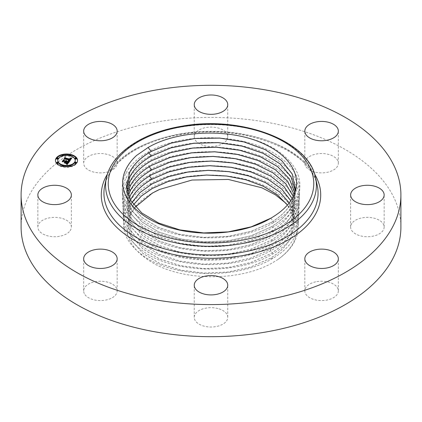<?xml version="1.0" encoding="UTF-8"?>
<svg xmlns="http://www.w3.org/2000/svg" width="422" height="422" viewBox="0 0 422 422"><rect width="100%" height="100%" fill="white"/><g stroke="black" fill="none" stroke-linecap="round" stroke-linejoin="round"><path stroke-width="0.32" stroke-dasharray="2.11 1.58" d="M21.1 227.052A189.9 109.636 180 0 1 157.538 121.847A189.9 109.636 180 0 1 400.9 227.052M154.373 192.052L152.305 193.165C142.177 198.867 134.977 205.63 130.704 213.448C121.631 233.181 129.929 250.183 155.591 264.452C187.495 281.474 241.827 280.741 272.707 262.679L277.433 259.815C285.319 254.266 290.922 248.046 294.229 241.152L297.093 231.567L296.682 221.856L293.021 212.398L286.258 203.541M84.337 293.622A16.753 9.674 180 0 1 83.661 290.895A16.753 9.674 180 0 1 98.036 281.321A16.753 9.674 180 0 1 116.493 288.173A16.753 9.674 180 0 1 117.174 290.895A16.753 9.674 180 0 1 102.799 300.475A16.753 9.674 180 0 1 84.337 293.622M69.319 231.689A16.753 9.674 180 0 1 50.466 236.425A16.753 9.674 180 0 1 37.853 227.052A16.753 9.674 180 0 1 39.905 222.415A16.753 9.674 180 0 1 58.758 217.678A16.753 9.674 180 0 1 71.365 227.052A16.753 9.674 180 0 1 69.319 231.689M105.136 172.492A16.753 9.674 180 0 1 83.661 163.208A16.753 9.674 180 0 1 95.699 153.924A16.753 9.674 180 0 1 117.174 163.208A16.753 9.674 180 0 1 105.136 172.492M202.966 145.252A16.753 9.674 180 0 1 194.247 136.765A16.753 9.674 180 0 1 219.034 128.272A16.753 9.674 180 0 1 227.753 136.765A16.753 9.674 180 0 1 202.966 145.252M305.507 165.93A16.753 9.674 180 0 1 304.826 163.208A16.753 9.674 180 0 1 319.201 153.634A16.753 9.674 180 0 1 337.663 160.487A16.753 9.674 180 0 1 338.338 163.208A16.753 9.674 180 0 1 323.964 172.783A16.753 9.674 180 0 1 305.507 165.93M352.681 222.415A16.753 9.674 180 0 1 371.534 217.678A16.753 9.674 180 0 1 384.147 227.052A16.753 9.674 180 0 1 382.095 231.689A16.753 9.674 180 0 1 363.242 236.425A16.753 9.674 180 0 1 350.635 227.052A16.753 9.674 180 0 1 352.681 222.415M316.864 281.616A16.753 9.674 180 0 1 338.338 290.895A16.753 9.674 180 0 1 326.301 300.179A16.753 9.674 180 0 1 304.826 290.895A16.753 9.674 180 0 1 316.864 281.616M219.034 308.851A16.753 9.674 180 0 1 227.753 317.344A16.753 9.674 180 0 1 202.966 325.831A16.753 9.674 180 0 1 194.247 317.344A16.753 9.674 180 0 1 219.034 308.851M135.43 206.928L131.379 213.115L128.04 227.437L132.202 241.205L143.09 253.501L159.579 263.365L180.384 270.08L203.831 273.076L227.822 272.053L250.468 267.079L269.727 258.591C279.675 252.683 286.67 245.762 290.7 237.823L294.05 225.19L292.573 214.903L287.44 205.034M135.457 206.959L131.384 213.179L128.04 227.5L132.207 241.268L143.09 253.564L159.585 263.423L180.384 270.138L203.831 273.134L227.822 272.111L250.462 267.142L269.721 258.649C279.67 252.741 286.665 245.82 290.7 237.887L294.044 225.253L292.567 214.946L287.414 205.06M133.568 204.681L131.216 208.589L127.866 222.943L132.039 236.737L142.947 249.059L159.474 258.944L180.321 265.675L203.815 268.672L227.859 267.648L250.547 262.669L269.848 254.16C279.818 248.242 286.823 241.305 290.869 233.355L294.218 220.695L293.132 211.659L289.207 202.882M133.547 204.649L131.216 208.526L127.861 222.879L132.039 236.684L142.952 249.006L159.479 258.886L180.326 265.617L203.821 268.614L227.859 267.59L250.552 262.605L269.848 254.102C279.818 248.183 286.828 241.247 290.869 233.292L294.224 220.632L289.228 202.855M131.933 202.402L131.047 204L127.692 218.385L131.875 232.216L142.81 244.56L159.374 254.466L180.263 261.207L203.805 264.214L227.896 263.191L250.631 258.195L269.969 249.671C279.96 243.742 286.981 236.789 291.038 228.824L294.392 216.138L290.763 200.73M131.912 202.37L131.047 203.937L127.687 218.322L131.875 232.147L142.805 244.496L159.363 254.403L180.252 261.149L203.8 264.151L227.891 263.128L250.631 258.137L269.969 249.613C279.965 243.679 286.986 236.731 291.038 228.761L294.398 216.075L290.784 200.698M130.509 200.091L127.513 213.764L131.706 227.622L142.662 239.997L159.258 249.919L180.194 256.681L203.789 259.694L227.933 258.665L250.715 253.664L270.096 245.124C280.108 239.179 287.145 232.216 291.206 224.23L294.572 211.517L292.114 198.577M130.525 200.123L127.518 213.827L131.711 227.68L142.662 240.055L159.258 249.977L180.189 256.74L203.784 259.752L227.927 258.728L250.71 253.722L270.091 245.182C280.108 239.237 287.145 232.274 291.201 224.288L294.572 211.58L292.098 198.604M129.327 197.812L127.338 209.207L131.543 223.09L142.52 235.492L159.152 245.44L180.125 252.214L203.773 255.236L227.964 254.208L250.8 249.191L270.217 240.635C280.25 234.679 287.303 227.701 291.37 219.698L294.746 206.959L293.232 196.504M129.343 197.844L127.344 209.27L131.543 223.154L142.52 235.555L159.152 245.498L180.131 252.272L203.773 255.294L227.964 254.266L250.795 249.254L270.217 240.693C280.261 234.743 287.313 227.764 291.37 219.756L294.746 207.023L293.221 196.531M128.357 195.534L127.164 204.649L131.374 218.559L142.372 230.987L159.036 240.957L180.057 247.746L203.757 250.773L227.996 249.745L250.879 244.723L270.344 236.146C280.393 230.175 287.461 223.18 291.539 215.162L294.92 202.402L294.145 194.531L294.92 202.465L291.539 215.225C287.461 223.243 280.393 230.238 270.338 236.204L250.879 244.781L228.001 249.803L203.757 250.832L180.062 247.809L159.041 241.02L142.378 231.05L131.379 218.622L127.17 204.707L128.367 195.565M127.592 193.255L126.99 200.091L131.216 214.038L142.24 226.493L158.941 236.484L180.009 243.283L203.752 246.316L228.038 245.282L250.963 240.25L270.465 231.657C280.54 225.675 287.625 218.67 291.707 210.631L295.094 197.902L294.83 192.759M127.602 193.287L126.99 200.149L131.21 214.091L142.23 226.545L158.93 236.536L179.994 243.341L203.742 246.374L228.033 245.34L250.963 240.308L270.465 231.715C280.535 225.733 287.614 218.728 291.707 210.694L295.094 197.902M294.841 192.738L295.094 197.844M136.591 155.417L148.048 147.442C183.417 126.231 250.067 128.884 280.809 153.16C298.961 167.376 304.141 183.042 296.355 200.16C292.035 208.653 284.544 216.059 273.889 222.373C238.557 244.385 171.976 242.539 141.254 219.113C123.124 205.372 117.949 190.18 125.73 173.537C130.045 165.297 137.525 158.144 148.175 152.073C183.47 130.904 249.988 133.558 280.677 157.781C298.787 171.97 303.961 187.611 296.186 204.696C291.876 213.168 284.402 220.558 273.767 226.862L270.586 227.168L251.048 235.777L228.07 240.82L203.731 241.853L179.936 238.815L158.83 231.994L142.093 221.988L131.047 209.507L126.816 195.534L127.022 190.976M270.586 227.168C280.683 221.175 287.783 214.149 291.876 206.1L295.268 193.345L295.263 191.034M127.027 191.008L126.816 195.592L131.052 209.57L142.103 222.051L158.836 232.058L179.941 238.873L203.736 241.911L228.075 240.878L251.048 235.835L270.586 227.226C280.683 221.233 287.778 214.212 291.871 206.163L295.268 193.345M295.268 191.002L295.268 193.287M295.168 191.757L292.04 201.568C287.941 209.634 280.83 216.671 270.713 222.679L251.132 231.303L228.107 236.357L203.715 237.396L179.872 234.347L158.719 227.516L141.95 217.488L130.878 204.981L126.642 190.976L126.647 188.697M126.653 188.729L126.642 191.034L130.883 205.039L141.95 217.546L158.719 227.574L179.872 234.405L203.715 237.454L228.107 236.42L251.127 231.367L270.708 222.737C280.825 216.734 287.936 209.697 292.04 201.632L295.447 188.729M126.468 186.413L130.714 200.513L141.808 213.041L158.614 223.096L179.809 229.943L203.699 232.991L228.144 231.958L251.211 226.894L270.834 218.248L276.057 214.882M273.767 226.862C238.504 248.832 172.049 246.991 141.391 223.607C123.298 209.898 118.134 194.732 125.898 178.126C130.203 169.902 137.672 162.765 148.296 156.704C183.523 135.578 249.914 138.226 280.54 162.407C298.618 176.565 303.777 192.174 296.017 209.228C291.718 217.683 284.259 225.058 273.641 231.351C238.451 253.279 172.129 251.443 141.528 228.107C123.472 214.418 118.313 199.29 126.062 182.715C130.361 174.508 137.815 167.381 148.417 161.336C183.581 140.252 249.835 142.894 280.403 167.028C298.444 181.165 303.592 196.736 295.854 213.759C291.555 222.199 284.111 229.563 273.519 235.84C238.393 257.726 172.202 255.896 141.665 232.606C123.641 218.944 118.498 203.847 126.231 187.305C130.525 179.113 137.957 172.002 148.544 165.967C183.633 144.925 249.761 147.563 280.266 171.648C298.27 185.759 303.413 201.305 295.685 218.29C291.396 226.714 283.969 234.062 273.398 240.329C238.34 262.173 172.281 260.348 141.803 237.101C123.815 223.47 118.682 208.399 126.4 191.894C130.683 183.718 138.105 176.623 148.665 170.599C183.686 149.599 249.682 152.237 280.129 176.275C298.101 190.354 303.228 205.867 295.516 222.821C291.238 231.23 283.821 238.562 273.271 244.818C238.288 266.62 172.355 264.794 141.94 241.6C123.989 227.996 118.862 212.957 126.568 196.483C130.841 188.323 138.247 181.238 148.792 175.23C183.739 154.273 249.608 156.905 279.992 180.896C297.927 194.948 303.043 210.436 295.347 227.352C291.08 235.745 283.679 243.067 273.15 249.307C238.235 271.066 172.434 269.247 142.077 246.1C124.158 232.522 119.046 217.515 126.732 201.072C130.999 192.928 138.395 185.859 148.913 179.862C183.797 158.946 249.529 161.573 279.855 185.516C297.753 199.543 302.864 214.998 295.184 231.884C290.922 240.26 283.537 247.566 273.023 253.801C238.177 275.513 172.508 273.699 142.214 250.594C124.332 237.048 119.231 222.067 126.901 205.662C131.158 197.533 138.537 190.48 149.035 184.493C183.85 163.62 249.449 166.242 279.717 190.143C297.579 204.137 302.679 219.567 295.015 236.42C290.763 244.776 283.389 252.066 272.902 258.29C238.124 279.96 172.587 278.151 142.351 255.094C124.506 241.574 119.41 226.625 127.069 210.251C131.316 202.138 138.68 195.101 149.161 189.125C183.902 168.294 249.376 170.915 279.58 194.764C297.41 208.737 302.5 224.129 294.846 240.951C291.307 247.946 285.504 254.234 277.433 259.815M55.467 160.666A11.056 6.383 0 0 0 55.456 160.94A11.056 6.383 0 0 0 62.282 166.843A11.056 6.383 0 0 0 77.574 160.94A11.056 6.383 0 0 0 77.564 160.666M70.97 155.096A11.056 6.383 0 0 0 70.748 155.043A11.056 6.383 0 0 0 69.825 154.848M63.21 154.848A11.056 6.383 0 0 0 62.066 155.096M75.227 160.94A8.714 5.032 0 0 0 69.852 156.293A8.714 5.032 0 0 0 57.803 160.94M62.335 165.355A8.714 5.032 0 0 0 63.184 165.588A8.714 5.032 0 0 0 63.4 165.64M69.63 165.64A8.714 5.032 0 0 0 70.696 165.355M76.319 163.124A0.67 0.385 0 0 0 75.907 162.771A0.67 0.385 0 0 0 74.979 163.124M63.405 166.215A0.67 0.385 0 0 0 62.989 165.857A0.67 0.385 0 0 0 62.06 166.215M62.066 166.242A0.67 0.385 0 0 0 62.477 166.574A0.67 0.385 0 0 0 63.21 166.49M70.97 166.215A0.67 0.385 0 0 0 70.558 165.857A0.67 0.385 0 0 0 69.63 166.215M69.825 166.49A0.67 0.385 0 0 0 70.041 166.574A0.67 0.385 0 0 0 70.97 166.242M58.051 158.756A0.67 0.385 0 0 0 57.64 158.403A0.67 0.385 0 0 0 56.712 158.756M58.051 163.124A0.67 0.385 0 0 0 57.64 162.771A0.67 0.385 0 0 0 56.712 163.124M69.63 155.697A0.67 0.385 0 0 0 70.041 156.024A0.67 0.385 0 0 0 70.696 155.982M70.97 155.671A0.67 0.385 0 0 0 70.558 155.312A0.67 0.385 0 0 0 69.63 155.671M76.319 158.756A0.67 0.385 0 0 0 75.907 158.403A0.67 0.385 0 0 0 74.979 158.756M62.335 155.982A0.67 0.385 0 0 0 62.477 156.024A0.67 0.385 0 0 0 63.4 155.697M63.405 155.671A0.67 0.385 0 0 0 62.989 155.312A0.67 0.385 0 0 0 62.06 155.671M69.403 161.362L69.403 161.911L68.923 162.032M66.692 161.673L66.708 161.098M66.454 161.03L66.454 161.315M66.106 161.531L66.106 161.067M63.353 161.093L62.878 161.753L63.696 161.557L65.948 162.095M65.547 162.655L64.471 162.945L66.344 163.393L65.885 162.797L66.164 162.407L67.884 162.823L66.829 163.747L68.053 162.786L66.323 162.185L68.411 162.686M67.193 163.773L66.444 163.847L67.483 164.585L69.403 161.911M66.729 161.046L66.729 161.594M66.755 160.967L66.755 161.515M66.766 160.893L66.766 161.441M66.76 160.935L66.76 161.373M66.739 161.014L66.739 161.304M66.423 160.597L66.423 161.009M66.338 160.465L66.338 161.009M66.381 160.513L66.381 161.062M66.407 160.566L66.407 161.114M66.433 160.613L66.433 161.162M66.449 160.666L66.449 161.215M66.454 160.713L66.454 161.262M66.138 161.109L66.138 161.484M66.164 161.157L66.164 161.436M66.196 160.745L66.196 161.294M65.974 160.545L65.974 161.093M66.006 160.587L66.006 161.135M66.027 160.629L66.027 161.178M66.043 160.671L66.043 161.22M66.048 160.713L66.048 161.262M62.878 161.204L62.878 161.753M63.696 161.014L63.696 161.557M64.471 162.396L64.471 162.945M66.344 162.845L66.344 163.393M66.164 161.863L66.164 162.407M67.884 162.496L67.884 162.823M67.847 162.549L67.847 162.887M67.81 162.602L67.81 162.95M67.742 162.697L67.742 163.056M67.71 162.739L67.71 163.103M67.668 162.792L67.668 163.161M67.583 162.881L67.583 163.272M67.541 162.918L67.541 163.319M67.499 162.95L67.499 163.367M67.457 162.982L67.457 163.409M67.42 163.008L67.42 163.446M67.383 163.034L67.383 163.483M67.309 163.077L67.309 163.541M67.23 163.114L67.23 163.594M66.829 163.203L66.829 163.747M67.251 163.108L67.251 163.652M67.346 163.056L67.346 163.604M67.441 162.998L67.441 163.546M67.531 162.929L67.531 163.472M67.694 162.76L67.694 163.303M67.916 162.449L67.916 162.992M67.963 162.38L67.963 162.929M68.053 162.238L68.053 162.786M66.207 161.874L66.207 162.343M66.323 161.642L66.323 162.185M67.172 164.306L67.167 163.778M66.845 163.525L66.845 163.82M66.718 163.451L66.718 163.831M66.586 163.377L66.586 163.836M66.444 163.298L66.444 163.847M66.792 163.499L66.792 164.042M66.85 163.53L66.85 164.079M66.903 163.562L66.903 164.111M66.95 163.594L66.95 164.142M67.035 163.652L67.035 164.195M67.103 163.699L67.103 164.248M67.214 163.789L67.214 164.337M67.251 163.826L67.251 164.374M67.293 163.863L67.293 164.411M67.483 164.042L67.483 164.585M69.572 161.13L69.572 161.673L71.74 158.577L71.344 158.593M71.74 158.028L71.74 158.577M70.812 158.603L70.089 158.619L70.812 159.152M70.252 159.669L70.485 159.083L69.799 158.783L70.358 159.099L70.252 159.484M65.051 158.625L64.566 159.3L65.268 159.11L70.089 160.302M69.308 160.94L68.485 160.977L69.572 161.673M71.561 158.292L71.561 158.588M70.553 158.245L70.553 158.603M70.4 158.176L70.4 158.598M70.252 158.123L70.252 158.593M70.089 158.071L70.089 158.619M70.194 158.102L70.194 158.651M70.295 158.134L70.295 158.683M70.379 158.166L70.379 158.714M70.458 158.197L70.458 158.746M70.532 158.234L70.532 158.783M70.595 158.271L70.595 158.814M70.653 158.308L70.653 158.851M70.696 158.345L70.696 158.894M70.738 158.382L70.738 158.93M70.764 158.424L70.764 158.973M70.79 158.466L70.79 159.015M70.801 158.508L70.801 159.057M70.812 158.556L70.812 159.105M70.374 159.168L70.368 159.516M70.405 158.973L70.405 159.458M70.437 159.01L70.437 159.405M70.463 158.804L70.463 159.352M70.363 158.561L70.363 158.941M70.316 159.384L70.31 158.909M70.189 158.392L70.189 158.841M69.946 158.282L69.946 158.746M69.846 158.25L69.846 158.714M69.799 158.234L69.799 158.783M69.883 158.261L69.883 158.809M69.962 158.287L69.962 158.836M70.157 158.371L70.157 158.92M70.358 158.551L70.358 159.099M70.358 158.983L70.358 159.294M70.337 159.004L70.337 159.337M70.284 159.078L70.284 159.437M64.566 158.751L64.566 159.3M65.268 158.566L65.268 159.11M69.081 161.315L69.076 160.967M68.986 161.251L68.986 160.972M68.797 160.592L68.797 160.967M68.691 160.534L68.691 160.961M68.58 160.476L68.58 160.956M68.485 160.429L68.485 160.977M68.559 160.465L68.559 161.014M68.628 160.502L68.628 161.051M68.696 160.534L68.696 161.083M68.76 160.571L68.76 161.12M68.823 160.603L68.823 161.151M68.934 160.671L68.934 161.22M69.034 160.735L69.034 161.283M69.519 161.093L69.519 161.642M66.048 162.992L66.048 163.541L64.123 163.082L66.048 163.541M66.164 162.945L66.164 163.493M64.239 162.56L64.239 163.029M64.123 162.533L64.123 163.082M69.171 161.225L69.171 161.768L68.137 161.083L69.171 161.768M69.282 161.172L69.282 161.721M69.229 161.199L69.229 161.668M69.166 161.215L69.166 161.61M69.092 161.146L69.092 161.547M69.008 161.077L69.008 161.484M68.907 161.004L68.907 161.42M68.802 160.93L68.802 161.352M68.686 160.851L68.686 161.278M68.227 160.587L68.227 161.025M68.137 160.539L68.137 161.083M68.285 160.618L68.285 161.167M68.675 160.845L68.675 161.394M68.781 160.914L68.781 161.462M68.881 160.982L68.881 161.531M68.971 161.046L68.971 161.594M69.05 161.109L69.05 161.658M69.113 161.167L69.113 161.716M67.066 164.174L67.066 164.717L66.038 163.926L67.066 164.717M67.177 164.142L67.177 164.691M67.093 164.163L67.093 164.585M67.003 164.1L67.003 164.485M66.913 164.005L66.913 164.395M66.813 163.91L66.813 164.306M66.713 163.815L66.713 164.221M66.607 163.731L66.607 164.142M66.497 163.646L66.497 164.074M66.381 163.567L66.381 164.005M66.038 163.383L66.038 163.926M66.359 163.557L66.359 164.1M66.465 163.625L66.465 164.174M66.57 163.699L66.57 164.248M66.671 163.783L66.671 164.332M66.771 163.873L66.771 164.416M66.871 163.963L66.871 164.511M66.971 164.063L66.971 164.612M68.971 160.371L68.971 160.914L69.778 160.344L65.125 159.231L64.197 159.41L65.083 158.176L63.975 159.527L65.109 159.316L69.593 160.392L68.971 160.914M69.018 160.365L69.018 160.914M69.266 160.318L69.266 160.866M69.514 160.144L69.514 160.692M69.614 160.028L69.614 160.576M69.651 159.985L69.651 160.529M69.683 159.933L69.683 160.481M69.778 159.796L69.778 160.344M64.197 158.936L64.197 159.41M65.083 157.628L65.083 158.176M64.919 157.854L64.919 158.208M63.975 158.978L63.975 159.527M69.593 160.049L69.593 160.392M69.525 160.128L69.525 160.502M69.488 160.17L69.488 160.555M69.292 160.307L69.292 160.74M69.234 160.328L69.234 160.782M69.044 160.365L69.044 160.887M65.035 162.212L65.035 162.76L65.579 162.196L63.495 161.695L62.424 161.879L63.442 160.465L62.203 161.995L63.5 161.774L65.41 162.227L65.035 162.76M65.21 162.164L65.21 162.713M65.579 161.647L65.579 162.196M63.495 161.225L63.495 161.695M62.424 161.41L62.424 161.879M63.442 159.917L63.442 160.465M63.274 160.149L63.274 160.502M62.203 161.447L62.203 161.995M63.5 161.225L63.5 161.774M65.41 161.879L65.41 162.227M270.834 218.248L273.889 222.373L270.713 222.679M296.355 200.16L292.04 201.568M106.413 177.857A105.41 60.858 180 0 1 181.323 127.048A105.41 60.858 180 0 1 315.587 177.857M180.853 133.821A107.072 61.818 180 0 1 317.233 185.432C312.022 150.195 241.489 122.892 180.558 134.623C140.146 141.112 109.092 162.565 104.767 185.432A107.072 61.818 180 0 1 180.853 133.821M107.462 174.001A109.709 63.342 180 0 1 180.11 134.17A109.709 63.342 180 0 1 314.538 174.001M292.04 201.632L296.186 204.696L291.876 206.1M129.876 171.881L125.73 173.537M148.175 152.073L148.824 152.891M130.045 176.47L125.898 178.126M151.35 156.108L148.296 156.704M291.871 206.163L296.017 209.228L291.707 210.631M130.213 181.059L126.062 182.715L128.689 184.461M273.641 231.351L270.465 231.657M291.707 210.694L295.854 213.759L291.539 215.162M130.377 185.643L126.231 187.305L128.858 189.051M148.544 165.967L149.198 166.785M295.685 218.29L291.37 219.698M130.546 190.232L126.4 191.894M273.398 240.329L270.217 240.635M151.725 170.003L148.665 170.599M291.37 219.756L295.516 222.821M273.271 244.818L270.096 245.124M151.846 174.634L148.792 175.23L149.441 176.048M291.201 224.288L295.347 227.352M151.967 179.266L148.913 179.862M269.969 249.671L273.023 253.801M295.184 231.884L290.869 233.292M152.094 183.897L149.035 184.493M127.069 210.251L131.379 213.115M272.902 258.29L269.727 258.591M67.826 162.586L67.826 163.135M67.873 162.517L67.873 163.061M68.005 162.312L68.005 162.86M66.518 163.34L66.518 163.889M66.597 163.383L66.597 163.931M66.665 163.425L66.665 163.968M66.734 163.462L66.734 164.01M67.341 163.905L67.341 164.453M67.383 163.947L67.383 164.496M67.43 163.994L67.43 164.538M71.365 227.052L71.365 194.948M37.853 227.052L37.853 194.948M338.338 163.208L338.338 131.105M304.826 163.208L304.826 131.105M194.247 317.344L194.247 285.235M227.753 317.344L227.753 285.235M227.753 136.765L227.753 104.656M194.247 136.765L194.247 104.656M304.826 290.895L304.826 258.791M338.338 290.895L338.338 258.791M117.174 163.208L117.174 131.105M83.661 163.208L83.661 131.105M350.635 227.052L350.635 194.948M384.147 227.052L384.147 194.948M83.661 290.895L83.661 258.791M117.174 290.895L117.174 258.791M77.574 160.397L77.574 160.94M55.456 160.397L55.456 160.94"/><path stroke-width="0.63" d="M400.9 194.948L400.9 227.052A189.9 109.636 180 0 1 264.462 332.256A189.9 109.636 180 0 1 21.1 227.052L21.1 194.948A189.9 109.636 180 0 1 157.538 89.744A189.9 109.636 180 0 1 400.9 194.948A189.9 109.636 180 0 1 264.462 300.153A189.9 109.636 180 0 1 21.1 194.948M286.258 203.541L275.513 194.885L261.825 187.774L228.328 179.44L192.036 180.036L159.701 189.409L152.337 193.097L135.43 206.928M135.457 206.959L152.342 193.16L154.373 192.052A82.96 47.897 180 0 1 159.701 189.409M39.905 190.311A16.753 9.674 180 0 1 58.758 185.575A16.753 9.674 180 0 1 71.365 194.948A16.753 9.674 180 0 1 69.319 199.585A16.753 9.674 180 0 1 50.466 204.322A16.753 9.674 180 0 1 37.853 194.948A16.753 9.674 180 0 1 39.905 190.311M337.663 128.378A16.753 9.674 180 0 1 338.338 131.105A16.753 9.674 180 0 1 323.964 140.679A16.753 9.674 180 0 1 305.507 133.827A16.753 9.674 180 0 1 304.826 131.105A16.753 9.674 180 0 1 319.201 121.525A16.753 9.674 180 0 1 337.663 128.378M202.966 293.728A16.753 9.674 180 0 1 194.247 285.235A16.753 9.674 180 0 1 219.034 276.748A16.753 9.674 180 0 1 227.753 285.235A16.753 9.674 180 0 1 202.966 293.728M219.034 96.169A16.753 9.674 180 0 1 227.753 104.656A16.753 9.674 180 0 1 202.966 113.149A16.753 9.674 180 0 1 194.247 104.656A16.753 9.674 180 0 1 219.034 96.169M326.301 268.075A16.753 9.674 180 0 1 304.826 258.791A16.753 9.674 180 0 1 316.864 249.507A16.753 9.674 180 0 1 338.338 258.791A16.753 9.674 180 0 1 326.301 268.075M95.699 121.821A16.753 9.674 180 0 1 117.174 131.105A16.753 9.674 180 0 1 105.136 140.384A16.753 9.674 180 0 1 83.661 131.105A16.753 9.674 180 0 1 95.699 121.821M382.095 199.585A16.753 9.674 180 0 1 363.242 204.322A16.753 9.674 180 0 1 350.635 194.948A16.753 9.674 180 0 1 352.681 190.311A16.753 9.674 180 0 1 371.534 185.575A16.753 9.674 180 0 1 384.147 194.948A16.753 9.674 180 0 1 382.095 199.585M84.337 261.513A16.753 9.674 180 0 1 83.661 258.791A16.753 9.674 180 0 1 98.036 249.217A16.753 9.674 180 0 1 116.493 256.07A16.753 9.674 180 0 1 117.174 258.791A16.753 9.674 180 0 1 102.799 268.366A16.753 9.674 180 0 1 84.337 261.513M287.414 205.06L277.222 194.737L263.17 186.192L246.031 179.846L226.741 176.064L206.585 175.083L186.619 176.945L168.135 181.523L152.215 188.528L141.417 196.045L133.568 204.681M287.44 205.034L277.259 194.7L263.207 186.144L246.068 179.793L226.772 176.006L206.606 175.019L186.635 176.876L168.135 181.46L152.215 188.465L141.402 195.998L133.547 204.649M289.207 202.882L279.601 191.936L265.781 182.795L248.563 175.911L228.919 171.68L208.21 170.393L187.621 172.113L168.51 176.723L152.094 183.897L140.109 192.469L131.933 202.402M289.228 202.855L279.633 191.904L265.818 182.752L248.6 175.858L228.951 171.622L208.231 170.33L187.637 172.049L168.515 176.66L152.089 183.834L140.093 192.421L131.912 202.37M290.763 200.73L281.806 189.177L268.286 179.44L251.021 172.002L231.061 167.323L209.813 165.725L188.613 167.297L168.884 171.923L151.967 179.266C141.966 184.963 134.94 191.678 130.883 199.411L130.525 200.123M290.784 200.698L281.833 189.135L268.313 179.392L251.048 171.949L231.087 167.265L209.834 165.661L188.623 167.233L168.89 171.859L151.967 179.202C141.966 184.899 134.934 191.614 130.878 199.348L130.509 200.091M292.114 198.577L283.89 186.418L270.718 176.085L253.453 168.088L233.202 162.939L211.427 161.014L189.615 162.423L169.264 167.059L151.846 174.571C141.818 180.278 134.776 187.009 130.709 194.764L129.327 197.812M292.098 198.604L283.864 186.455L270.687 176.127L253.416 168.135L233.176 162.998L211.406 161.072L189.599 162.486L169.259 167.123L151.846 174.634C141.824 180.342 134.776 187.073 130.714 194.822L129.343 197.844M293.232 196.504L285.821 183.77L273.05 172.83L255.827 164.269L235.323 158.646L213.036 156.377L190.612 157.617L169.644 162.264L151.72 169.939C141.676 175.663 134.618 182.404 130.546 190.174L128.357 195.534M293.221 196.531L285.794 183.802L273.018 172.872L255.79 164.322L235.291 158.704L213.015 156.441L190.602 157.68L169.639 162.328L151.725 170.003C141.676 175.721 134.618 182.468 130.546 190.232L128.367 195.565M127.602 193.287L130.377 185.643C134.46 177.862 141.534 171.105 151.598 165.371L170.029 157.527L191.63 152.88L214.661 151.825L237.444 154.452L258.18 160.566L275.313 169.707L287.619 181.26L294.134 194.553L287.635 181.217L275.329 169.655L258.201 160.513L237.465 154.394L214.677 151.762L191.635 152.817L170.029 157.464L151.598 165.308C141.534 171.042 134.46 177.799 130.377 185.585L127.592 193.255M127.022 190.976L130.208 180.996C134.301 173.194 141.386 166.421 151.472 160.677L170.456 152.658L192.743 148.017L216.428 147.172L239.733 150.2L260.68 156.863L277.66 166.637L289.392 178.859L294.841 192.738M294.83 192.759L289.365 178.886L277.623 166.674L260.643 156.91L239.696 150.258L216.402 147.236L192.722 148.085L170.451 152.722L151.477 160.74C141.391 166.484 134.301 173.257 130.213 181.059L127.027 191.008M126.647 188.697L130.039 176.407C134.138 168.589 141.243 161.8 151.35 156.045L170.894 147.853L193.867 143.227L218.216 142.604L242.017 146.054L263.143 153.281L279.907 163.699L290.99 176.596L295.268 191.002M295.263 191.034L290.974 176.633L279.881 163.741L263.112 153.334L241.991 146.112L218.195 142.668L193.856 143.29L170.889 147.916L151.35 156.108C141.243 161.863 134.143 168.652 130.045 176.47L126.653 188.729M271.246 217.947L270.834 218.19L271.246 217.947A84.622 48.857 180 0 0 276.057 214.882C283.663 209.75 289.218 203.947 292.726 197.48C303.012 179.165 292.309 157.659 266.54 145.163C233.978 128.256 179.371 129.201 148.243 147.405L136.591 155.417C131.87 159.727 128.341 164.332 125.993 169.238C113.792 192.907 136.543 220.11 175.721 229.199C207.571 237.322 247.208 232.701 270.845 218.19L251.211 226.836L228.144 231.894L203.699 232.933L179.809 229.879L158.614 223.032L141.808 212.983L130.714 200.45L126.468 186.413L129.876 171.817C133.98 163.984 141.101 157.184 151.229 151.414L171.232 143.079L194.779 138.463L219.662 138.036L243.863 141.839L265.111 149.536L281.664 160.481L292.172 173.922L295.442 188.729L295.168 191.757M295.442 188.787L292.166 173.985L281.664 160.539L265.111 149.594L243.858 141.897L219.662 138.1L194.779 138.527L171.232 143.137L151.229 151.477C141.101 157.242 133.985 164.047 129.876 171.881L126.468 186.477M70.748 154.494A11.056 6.383 180 0 1 77.574 160.397A11.056 6.383 180 0 1 62.282 166.294A11.056 6.383 180 0 1 55.456 160.397A11.056 6.383 180 0 1 70.748 154.494M77.564 160.666A11.056 6.383 0 0 0 70.97 155.096M69.825 154.848A11.056 6.383 0 0 0 63.21 154.848M62.066 155.096A11.056 6.383 0 0 0 55.467 160.666M57.803 160.397A8.714 5.032 180 0 1 69.852 155.75A8.714 5.032 180 0 1 75.227 160.397A8.714 5.032 180 0 1 63.184 165.044A8.714 5.032 180 0 1 57.803 160.397L57.803 160.94A8.714 5.032 0 0 0 62.335 165.355M63.4 165.64A8.714 5.032 0 0 0 69.63 165.64M70.696 165.355A8.714 5.032 0 0 0 75.227 160.94L75.227 160.397M74.979 162.581L74.979 163.124A0.67 0.385 0 0 0 75.396 163.483A0.67 0.385 0 0 0 76.319 163.124L76.319 162.581A0.67 0.385 180 0 1 75.396 162.934A0.67 0.385 180 0 1 74.979 162.581A0.67 0.385 180 0 1 75.907 162.222A0.67 0.385 180 0 1 76.319 162.581M62.06 165.667A0.67 0.385 180 0 1 62.989 165.313A0.67 0.385 180 0 1 63.405 165.667A0.67 0.385 180 0 1 62.477 166.025A0.67 0.385 180 0 1 62.06 165.667L62.06 166.215A0.67 0.385 0 0 0 62.066 166.242M63.21 166.49A0.67 0.385 0 0 0 63.405 166.215L63.405 165.667M69.63 165.667A0.67 0.385 180 0 1 70.558 165.313A0.67 0.385 180 0 1 70.97 165.667A0.67 0.385 180 0 1 70.041 166.025A0.67 0.385 180 0 1 69.63 165.667L69.63 166.215A0.67 0.385 0 0 0 69.825 166.49M70.97 166.242A0.67 0.385 0 0 0 70.97 166.215L70.97 165.667M56.712 158.213L56.712 158.756A0.67 0.385 0 0 0 57.128 159.115A0.67 0.385 0 0 0 58.051 158.756L58.051 158.213A0.67 0.385 180 0 1 57.128 158.566A0.67 0.385 180 0 1 56.712 158.213A0.67 0.385 180 0 1 57.64 157.854A0.67 0.385 180 0 1 58.051 158.213M56.712 162.581L56.712 163.124A0.67 0.385 0 0 0 57.128 163.483A0.67 0.385 0 0 0 58.051 163.124L58.051 162.581A0.67 0.385 180 0 1 57.128 162.934A0.67 0.385 180 0 1 56.712 162.581A0.67 0.385 180 0 1 57.64 162.222A0.67 0.385 180 0 1 58.051 162.581M70.696 155.982A0.67 0.385 0 0 0 70.97 155.671L70.97 155.122A0.67 0.385 180 0 1 70.041 155.481A0.67 0.385 180 0 1 69.63 155.122A0.67 0.385 180 0 1 70.558 154.763A0.67 0.385 180 0 1 70.97 155.122M69.63 155.122L69.63 155.671A0.67 0.385 0 0 0 69.63 155.697M74.979 158.213L74.979 158.756A0.67 0.385 0 0 0 75.396 159.115A0.67 0.385 0 0 0 76.319 158.756L76.319 158.213A0.67 0.385 180 0 1 75.396 158.566A0.67 0.385 180 0 1 74.979 158.213A0.67 0.385 180 0 1 75.907 157.854A0.67 0.385 180 0 1 76.319 158.213M63.4 155.697A0.67 0.385 0 0 0 63.405 155.671L63.405 155.122A0.67 0.385 180 0 1 62.477 155.481A0.67 0.385 180 0 1 62.06 155.122A0.67 0.385 180 0 1 62.989 154.763A0.67 0.385 180 0 1 63.405 155.122M62.06 155.122L62.06 155.671A0.67 0.385 0 0 0 62.335 155.982M69.572 161.13L68.485 160.429L69.498 160.344L70.089 159.753L65.268 158.566L64.566 158.751L65.41 157.575L65.674 158.06L70.115 159.12L70.374 158.625L69.946 158.197L70.485 158.535L70.453 159.205L70.79 158.466L70.089 158.071L71.74 158.028L69.572 161.13M69.171 161.225L68.137 160.539L69.171 161.225M68.971 160.371L69.593 159.843L65.109 158.767L63.975 158.978L65.083 157.628L64.197 158.862L65.125 158.683L69.778 159.796L68.971 160.371M69.403 161.362L67.483 164.042L66.444 163.298L67.531 163.124L68.411 162.138L66.323 161.642L68.053 162.238L66.94 163.193L67.884 162.275L66.164 161.863L65.885 162.248L66.344 162.845L64.471 162.396L65.521 162.143L65.948 161.552L63.696 161.014L62.878 161.204L63.785 159.938L64.065 160.497L65.985 160.956L66.106 160.518L66.317 161.035L66.423 160.46L66.692 161.125L68.575 161.573L69.403 161.362M67.066 164.174L66.038 163.383L67.066 164.174M66.048 162.992L64.123 162.533L66.048 162.992M65.035 162.212L65.41 161.684L63.5 161.225L62.203 161.447L63.442 159.917L62.424 161.331L63.495 161.146L65.579 161.647L65.035 162.212M68.923 162.032L66.692 161.673L66.692 161.125M68.575 161.573L68.575 162.122M66.454 160.766L66.317 161.584L66.106 160.982M66.106 160.518L66.054 161.077M66.054 160.756L65.985 161.505L64.065 161.046L63.785 160.487L63.353 161.093M65.948 161.552L65.547 162.655M68.411 162.138L67.995 163.256L67.193 163.773M66.708 160.692L66.708 161.098M66.655 160.629L66.655 161.178M66.592 160.571L66.592 161.12M66.518 160.513L66.518 161.062M66.449 160.814L66.449 161.362M66.433 160.861L66.433 161.41M66.412 160.914L66.412 161.457M66.381 160.961L66.381 161.505M66.349 160.998L66.349 161.547M66.317 161.035L66.317 161.584M66.164 160.608L66.164 160.887M66.138 160.566L66.138 160.935M66.054 160.793L66.054 161.341M66.043 160.835L66.043 161.383M66.032 160.877L66.032 161.426M66.011 160.914L66.011 161.462M65.985 160.956L65.985 161.505M64.065 160.497L64.065 161.046M63.785 159.938L63.785 160.487M65.521 162.143L65.521 162.649M65.885 162.248L65.885 162.734M68.338 162.233L68.338 162.781M68.153 162.481L68.153 163.029M68.053 162.634L68.053 163.177M67.995 162.707L67.995 163.256M67.942 162.776L67.942 163.325M67.884 162.845L67.884 163.393M67.826 162.903L67.826 163.451M67.768 162.955L67.768 163.504M67.71 163.008L67.71 163.557M67.652 163.05L67.652 163.599M67.589 163.087L67.589 163.636M67.531 163.124L67.531 163.667M67.473 163.15L67.473 163.694M67.409 163.172L67.409 163.72M67.335 163.193L67.335 163.741M67.256 163.214L67.256 163.762M67.167 163.23L67.167 163.752M67.066 163.245L67.066 163.673M66.961 163.261L66.961 163.599M71.344 158.593L70.812 158.603M70.812 158.609L70.453 159.748L70.252 159.12M70.252 158.941L70.115 159.669L65.674 158.609L65.41 158.123L65.051 158.625M70.089 159.753L69.762 160.735L69.314 160.94L69.308 160.397M71.381 158.044L71.381 158.545M71.207 158.05L71.207 158.598M71.033 158.055L71.033 158.603M70.87 158.055L70.87 158.603M70.711 158.055L70.711 158.355M70.801 158.661L70.801 159.205M70.79 158.714L70.79 159.263M70.764 158.772L70.764 159.321M70.738 158.83L70.738 159.379M70.701 158.894L70.701 159.442M70.659 158.957L70.659 159.505M70.622 159.004L70.622 159.553M70.585 159.057L70.585 159.6M70.543 159.105L70.543 159.653M70.495 159.152L70.495 159.701M70.453 159.205L70.453 159.748M70.437 158.461L70.437 158.857M70.405 158.429L70.405 158.915M70.368 158.704L70.368 158.967M70.115 159.12L70.115 159.669M65.674 158.06L65.674 158.609M65.41 157.575L65.41 158.123M70.063 159.801L70.063 160.349M70.031 159.848L70.031 160.397M70.005 159.896L70.005 160.444M69.973 159.943L69.973 160.492M69.936 159.991L69.936 160.534M69.899 160.043L69.899 160.592M69.852 160.096L69.852 160.645M69.809 160.144L69.809 160.687M69.762 160.186L69.762 160.735M69.714 160.223L69.714 160.771M69.662 160.26L69.662 160.808M69.609 160.291L69.609 160.84M69.556 160.318L69.556 160.866M69.498 160.344L69.498 160.893M69.44 160.365L69.44 160.909M69.377 160.381L69.377 160.93M69.24 160.407L69.24 160.882M69.161 160.413L69.161 160.829M69.076 160.418L69.076 160.766M68.986 160.423L68.986 160.708M148.048 147.442L151.229 151.414M182.067 126.705A102.768 59.333 180 0 1 309.611 166.933A102.768 59.333 180 0 1 239.933 240.572A102.768 59.333 180 0 1 112.389 200.344A102.768 59.333 180 0 1 182.067 126.705M315.587 177.857L315.587 177.857A105.41 60.858 180 0 1 240.677 243.842A105.41 60.858 180 0 1 106.413 177.857L104.767 185.432A107.072 61.818 180 0 0 241.147 252.456A107.072 61.818 180 0 0 317.233 185.432L315.587 177.857C309.126 140.542 240.709 115.201 181.618 126.252C142.356 132.656 111.392 153.313 106.413 177.857M314.538 174.001A109.709 63.342 180 0 1 241.89 255.727A109.709 63.342 180 0 1 131.448 238.567A109.709 63.342 180 0 1 107.462 174.001M148.824 152.891L151.35 156.045M128.689 184.461L130.377 185.585M128.858 189.051L130.546 190.174M149.198 166.785L151.72 169.939M149.441 176.048L151.967 179.202"/></g></svg>
